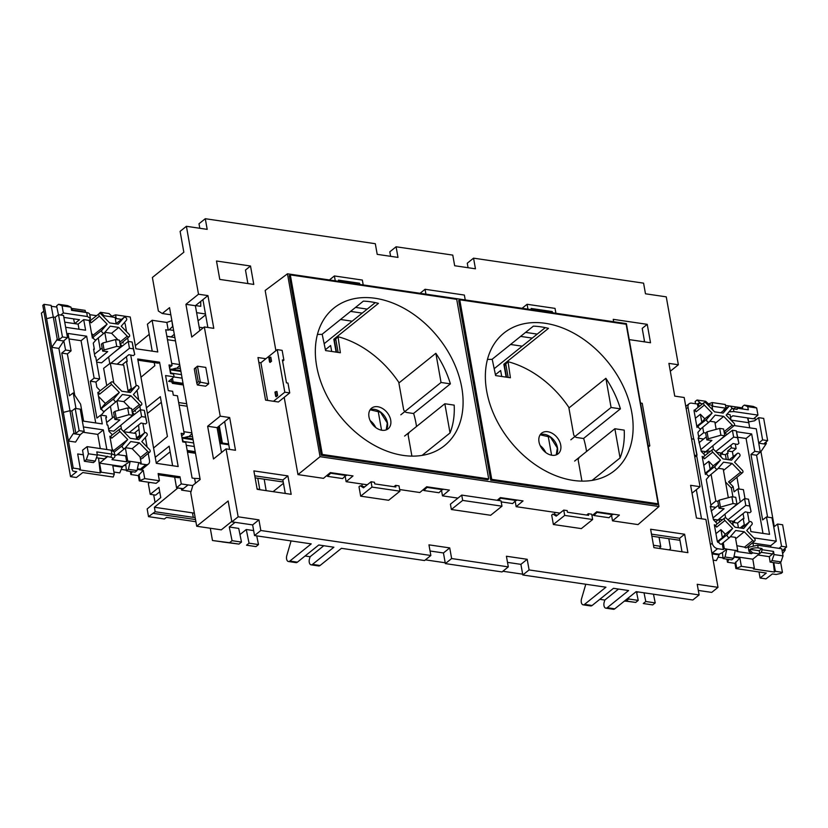 <?xml version="1.0" encoding="UTF-8"?>
<svg xmlns="http://www.w3.org/2000/svg" width="828" height="828" viewBox="0 0 828 828"><rect width="100%" height="100%" fill="white"/><g stroke="black" fill="none" stroke-linecap="round" stroke-linejoin="round"><path stroke-width="1.24" d="M592.103 480.406L620.068 457.936A88.265 62.876 51.2 0 0 624.208 430.125L614.862 428.749L620.068 457.936M486.698 391.178A88.265 62.876 51.2 0 0 539.711 467.592A88.265 62.876 51.2 0 0 614.521 470.656A88.265 62.876 51.2 0 0 631.785 412.51A88.265 62.876 51.2 0 0 578.762 336.106A88.265 62.876 51.2 0 0 503.962 333.042A88.265 62.876 51.2 0 0 486.698 391.178M422.073 455.4L450.039 432.94A88.265 62.876 51.2 0 0 454.179 405.13L444.843 403.753L450.039 432.94M316.669 366.183A88.265 62.876 51.2 0 0 369.692 442.597A88.265 62.876 51.2 0 0 444.491 445.661A88.265 62.876 51.2 0 0 461.755 387.514A88.265 62.876 51.2 0 0 408.742 311.1A88.265 62.876 51.2 0 0 333.932 308.047A88.265 62.876 51.2 0 0 316.669 366.183M273.074 491.656L283.466 483.314M626.392 323.624L287.471 273.799L320.053 456.694L658.974 506.519L626.392 323.624M275.9 350.699L265.167 290.473L287.471 273.799M362.188 486.026L361.815 483.987L367.28 484.784L346.135 481.679L353.018 475.924L330.351 472.591L323.469 478.346L297.966 474.599L320.053 456.694M457.956 498.114L442.483 495.848L449.366 490.093L426.699 486.76L419.817 492.515L399.665 489.545M554.884 514.364L554.512 512.315L559.976 513.112L516.165 506.674L523.048 500.919L500.381 497.587L497.142 500.298M658.974 506.519L638.015 524.59L612.513 520.843L619.396 515.088L596.729 511.756L591.979 515.73M456.714 299.343L488.696 478.905L322.299 454.448L290.307 274.886L456.714 299.343M297.966 474.599L284.201 397.336M658.136 503.817L626.154 324.255L459.757 299.788L491.739 479.35L658.136 503.817L657.163 504.656L490.714 480.188L458.712 300.564L459.757 299.788M290.307 274.886L289.272 275.652L321.264 455.276L487.723 479.743L488.696 478.905M491.739 479.35L490.714 480.188M506.136 377.123L503.838 364.227L548.478 328.364A88.265 62.876 51.2 0 0 533.367 326.139L491.977 359.393M545.3 327.619L494.368 368.543M495.454 374.68L500.65 370.509L501.706 376.471M620.42 408.846A88.265 62.876 51.2 0 0 605.879 378.292L611.074 407.479L620.42 408.846L583.512 438.498M525.594 332.39L537.237 334.098M515.244 501.489L516.165 506.674M611.592 515.658L612.513 520.843M441.562 490.652L442.483 495.848M375.27 302.624L324.338 343.548M355.564 307.395L367.208 309.103M345.214 476.493L346.135 481.679M331.686 351.476L330.62 345.514L325.435 349.685M450.391 383.85A88.265 62.876 51.2 0 0 435.849 353.287L441.045 382.474L450.391 383.85L413.482 413.503M398.879 382.991L435.849 353.287M321.947 334.398L363.337 301.144A88.265 62.876 51.2 0 1 378.448 303.369L333.808 339.232A88.265 62.876 -128.8 0 1 334.667 339.449M404.602 436.077L444.843 403.753M400.814 414.807L441.045 382.474M333.808 339.232L336.106 352.128M378.106 410.74L381.563 430.198M370.147 420.603A13.217 9.418 -128.8 0 1 375.695 427.507M346.29 474.941L342.626 478.574L327.515 476.348L331.179 472.716M346.394 475.541L331.283 473.316M442.638 489.1L438.975 492.743L423.864 490.518L427.527 486.885M442.742 489.71L427.631 487.485M548.126 435.745L551.593 455.193M540.177 445.599A13.217 9.418 -128.8 0 1 545.724 452.502M516.32 499.936L512.656 503.569L501.209 501.882M501.199 497.711L498.58 500.505M516.424 500.536L501.313 498.321M612.668 514.095L609.004 517.738L593.883 515.513L597.547 511.88M612.772 514.705L597.661 512.48M568.908 407.987L605.879 378.292M503.838 364.227A88.265 62.876 -128.8 0 1 504.687 364.444M574.632 461.082L614.862 428.749M570.834 439.803L611.074 407.479M321.264 455.276L322.299 454.448M368.977 416.898A13.217 9.418 51.2 0 0 376.916 428.345A13.217 9.418 51.2 0 0 388.115 428.8A13.217 9.418 51.2 0 0 390.702 420.096A13.217 9.418 51.2 0 0 382.764 408.649A13.217 9.418 51.2 0 0 371.565 408.194A13.217 9.418 51.2 0 0 368.977 416.898M411.909 456.124L408.214 435.414A3.25 2.318 -128.8 0 1 408.835 433.292M416.525 426.503A87.768 62.535 51.2 0 0 413.658 413.534L406.734 412.51A3.25 2.318 -128.8 0 1 403.557 409.229L398.754 382.277A87.768 62.535 51.2 0 0 338.021 336.727L340.37 352.749L325.59 350.575L322.206 334.409A87.768 62.535 51.2 0 0 317.424 334.45M338.021 336.727L335.744 338.983L338.134 352.428M335.744 338.983L334.45 340.536L336.53 352.19M539.007 441.893A13.217 9.418 51.2 0 0 546.946 453.34A13.217 9.418 51.2 0 0 558.144 453.796A13.217 9.418 51.2 0 0 560.732 445.091A13.217 9.418 51.2 0 0 552.793 433.644A13.217 9.418 51.2 0 0 541.595 433.189A13.217 9.418 51.2 0 0 539.007 441.893M581.939 481.12L578.244 460.409A3.25 2.318 -128.8 0 1 578.865 458.288M586.555 451.498A87.768 62.535 51.2 0 0 583.678 438.529L576.764 437.515A3.25 2.318 -128.8 0 1 573.587 434.224L568.784 407.272A87.768 62.535 51.2 0 0 508.05 361.722L510.4 377.754L495.62 375.581L492.236 359.404A87.768 62.535 51.2 0 0 487.454 359.455M508.05 361.722L505.773 363.989L508.164 377.423M505.773 363.989L504.48 365.531L506.55 377.185M504.738 366.048L504.48 365.531L504.738 366.048M126.725 319.049A1.842 1.314 51.2 0 0 125.628 317.455A1.842 1.314 51.2 0 0 124.076 317.383A1.842 1.314 51.2 0 0 123.941 317.507L118.197 324.162L109.627 322.91L101.14 314.154A1.842 1.314 51.2 0 0 99.132 313.719A1.842 1.314 51.2 0 0 99.412 316.161L107.154 324.141L101.916 330.206A1.842 1.314 51.2 0 0 102.258 332.442A1.842 1.314 51.2 0 0 104.349 332.949A1.842 1.314 51.2 0 0 104.473 332.835L110.207 326.18L118.777 327.443L127.264 336.189A1.842 1.314 51.2 0 0 129.292 336.613A1.842 1.314 51.2 0 0 129.644 335.412A1.842 1.314 51.2 0 0 128.992 334.191L121.25 326.211L126.487 320.136A1.842 1.314 51.2 0 0 126.725 319.049M147.28 434.431A1.842 1.314 51.2 0 0 146.183 432.837A1.842 1.314 51.2 0 0 144.621 432.765A1.842 1.314 51.2 0 0 144.496 432.889L138.752 439.554L130.182 438.291L121.695 429.535A1.842 1.314 51.2 0 0 119.687 429.101A1.842 1.314 51.2 0 0 119.967 431.543L127.709 439.523L122.472 445.588A1.842 1.314 51.2 0 0 122.803 447.824A1.842 1.314 51.2 0 0 124.904 448.331A1.842 1.314 51.2 0 0 125.018 448.217L130.762 441.562L139.332 442.825L147.819 451.57A1.842 1.314 51.2 0 0 149.847 451.995A1.842 1.314 51.2 0 0 150.199 450.794A1.842 1.314 51.2 0 0 149.547 449.573L141.805 441.593L147.042 435.518A1.842 1.314 51.2 0 0 147.28 434.431M138.897 387.38A1.842 1.314 51.2 0 0 137.8 385.786A1.842 1.314 51.2 0 0 136.247 385.713A1.842 1.314 51.2 0 0 136.113 385.838L130.369 392.493L121.799 391.24L113.312 382.484A1.842 1.314 51.2 0 0 111.304 382.05A1.842 1.314 51.2 0 0 111.583 384.482L119.325 392.462L114.088 398.537A1.842 1.314 51.2 0 0 114.43 400.773A1.842 1.314 51.2 0 0 116.52 401.28A1.842 1.314 51.2 0 0 116.644 401.166L122.378 394.511L130.948 395.774L139.435 404.519A1.842 1.314 51.2 0 0 141.464 404.944A1.842 1.314 51.2 0 0 141.816 403.743A1.842 1.314 51.2 0 0 141.164 402.522L133.422 394.542L138.659 388.467A1.842 1.314 51.2 0 0 138.897 387.38M188.908 436.625L192.003 433.675M176.737 368.294L179.831 365.345M149.702 482.393L148.316 483.552L150.23 494.326L158.945 487.371L160.767 497.607L147.156 508.951L148.522 516.651L164.41 518.98L166.459 517.396L195.905 521.733M137.262 469.372L143.244 470.252L144.734 478.605L159.411 480.757L158.127 473.554L179.997 476.773L181.27 483.925L188.07 484.929L183.288 488.727L176.54 487.713L174.667 477.166M185.182 487.206L183.278 488.696M69.987 410.719L58.891 348.391L51.709 347.336L68.403 441.034L73.216 433.634L80.254 434.669L75.576 442.09L68.403 441.034L73.216 468.089L71.964 469.093L42.797 305.377L44.05 304.331L51.108 305.366L53.271 317.02M171.882 369.288L175.681 368.274L174.47 369.661M180.369 368.356L175.681 368.274M184.054 437.608L187.852 436.604L192.541 436.687M104.773 410.967L101.72 414.497L101.854 415.273M111.304 382.05L99.246 391.489A2.029 1.449 51.2 0 0 99.557 394.19L97.807 392.389L100.83 409.374L102.01 407.997A2.029 1.449 51.2 0 0 102.382 410.46A2.029 1.449 51.2 0 0 104.701 411.019A2.029 1.449 51.2 0 0 104.825 410.905L116.396 401.373M100.726 408.815L105.363 403.443L98.511 396.374M105.363 403.443L119.325 392.462M108.623 429.297L119.894 419.91L114.864 419.444L116.272 418.306L128.899 414.724L132.801 415.294L113.736 431.171L108.82 430.446M120.784 425.302L121.509 429.37M110.414 406.31L112.473 417.84M74.748 395.266L67.378 353.929L61.758 353.101L69.366 395.774L73.216 392.948L80.585 404.126L83.618 421.162L102.279 423.905L100.716 415.107L106.232 415.915L106.533 417.581L105.756 417.467L107.102 425.033L107.878 425.147L108.975 431.284L112.391 434.814M105.87 418.109L106.533 417.581M134.591 410.605L135.378 411.412L135.15 410.139M141.464 404.944L133.37 411.609A1.966 1.408 -128.8 0 1 132.169 411.775M128.288 392.193L123.724 365.148L110.29 363.171L103.645 368.325L106.729 385.631M108.613 356.971L109.793 363.564M98.242 337.99L100.302 349.519M96.452 360.967L107.723 351.589L102.693 351.113L104.1 349.975L116.727 346.394L120.629 346.973L101.565 362.84L96.659 362.115M96.327 339.563L93.264 343.113L94.361 349.25L93.585 349.137L94.93 356.702L95.706 356.816L99.65 378.934L94.123 378.127L86.661 336.189L67.999 333.446L71.094 350.834L65.578 350.016L63.787 340.794L67.503 337.7L62.452 336.955L59.15 339.625L57.267 339.345L51.709 347.336L44.05 304.331M100.229 390.723L96.866 387.245L95.934 382.029L99.65 378.934M128.268 390.702L131.269 388.342L126.456 361.339L127.233 361.453L126.394 356.702M122.037 364.9L126.456 361.339M149.847 451.995L141.754 458.671A1.966 1.408 -128.8 0 1 140.398 458.774M112.391 450.432L109.855 436.242L111.739 438.178A1.966 1.408 -128.8 0 1 111.438 435.559L119.687 429.101M130.224 408.287L123.765 401.621L117.09 400.638M116.986 400.762L118.694 410.346M118.797 453.371L119.066 454.862M125.37 447.824L127.709 460.989L126.694 461.807L125.628 455.824L117.297 454.603M127.709 460.989L141.143 462.955L140.046 456.828L132.149 448.672L125.473 447.7M141.143 462.955L140.149 463.784L145.894 464.622A5.423 3.871 51.2 0 0 148.46 464.001A5.423 3.871 51.2 0 0 149.495 460.451L148.222 453.33M92.074 336.406L93.191 335.112L91.535 333.405M99.132 313.719L90.883 320.177A1.966 1.408 -128.8 0 0 91.183 322.796L89.3 320.86L92.384 338.155L93.657 336.685A1.966 1.408 51.2 0 0 94.019 339.076A1.966 1.408 51.2 0 0 96.265 339.615A1.966 1.408 51.2 0 0 96.39 339.501L104.224 333.042M113.405 450.898L112.09 448.786M129.292 336.613L121.198 343.278A1.966 1.408 -128.8 0 1 119.998 343.444M118.052 339.956L111.594 333.291L104.918 332.318M104.814 332.442L106.522 342.016M171.634 320.746L166.852 322.434L168.229 330.134L169.202 329.772L172.648 326.491L171.862 320.56M264.194 479.195L266.15 490.642M259.816 489.71L257.777 478.253M183.288 488.727L181.632 490.135L191.071 491.521M170.154 451.819L156.233 462.945M177.948 487.92L154.391 507.264L155.157 511.745L148.522 516.651M181.322 488.406L181.632 490.135M181.27 483.925L176.54 487.713M154.391 507.264L192.489 512.863A24.478 10.464 169.9 0 0 194.363 513.091M195.16 517.572A24.519 10.485 -10.1 0 1 193.255 517.345L155.157 511.745M173.89 376.957L182.119 378.168M186.279 445.319L194.29 446.499M183.847 431.709L191.868 432.889M171.675 363.378L179.697 364.558M81.486 311.338L71.498 309.869M60.765 315.054L63.332 312.984L87.395 316.524L90.418 318.366L89.703 314.381A6.893 2.95 169.9 0 0 88.234 312.953A6.893 2.95 169.9 0 0 86.692 312.56L71.581 310.334L71.011 307.157L67.575 305.604L58.591 304.29L56.687 305.791L56.832 307.064L51.274 306.288M73.216 468.089L80.399 469.145L79.467 469.869L100.25 472.923L101.182 472.198L99.567 463.152L122.43 466.516L119.76 472.891L113.922 472.032M101.182 472.198L114.295 474.123L113.198 477.031L82.79 472.56L76.404 477.508L70.525 476.638L76.745 471.67L72.968 471.111L71.964 469.093M122.523 467.199L112.815 465.771L114.295 474.123M125.763 464.901L122.43 466.516L130.162 461.341M72.398 310.003L72.129 308.461L85.129 310.376L85.398 311.856M126.694 461.807L111.987 459.643C113.198 458.453 112.815 457.636 110.838 457.201L97.29 454.717M84.384 461.268L86.288 459.768L88.41 453.775L87.147 446.634L82.562 450.184L84.384 461.268L93.388 462.593L95.261 461.082L97.362 455.089L96.793 451.912L111.904 454.127A6.893 2.95 -10.1 0 1 114.926 455.949A6.893 2.95 -10.1 0 1 114.036 457.791A6.893 2.95 -10.1 0 1 113.798 457.998M73.216 433.634L75.845 433.323L79.146 430.653L84.187 431.398L80.254 434.669M84.187 431.398L80.233 409.156L75.182 408.421L71.86 410.988L69.976 410.709L73.951 433.044M69.976 410.709L63.301 412.396M81.579 311.276L88.234 312.953M96.617 315.685L89.755 314.681M98.563 314.164L100.447 312.301L104.235 315.779L102.558 315.623M116.117 323.862L115.227 317.486L112.774 317.124L109.037 313.564L100.447 312.301M121.333 319.536A5.423 3.871 51.2 0 0 119.977 319.122L115.402 318.449M137.407 468.71L140.377 469.155A5.517 3.933 51.2 0 0 142.985 468.524L148.46 464.001M99.567 463.152L107.433 456.704M111.987 459.643L114.036 457.791M125.784 464.974L126.487 470.863L128.423 469.31L130.182 461.434M126.487 470.863L135.13 472.136L137.013 470.573L138.7 462.686M130.306 471.422L130.855 474.527L132.18 471.701M67.503 337.7L63.539 315.458L58.498 314.723L55.176 317.29L53.282 317.02L46.606 318.697M90.418 318.366L89.3 320.436L83.7 319.618L78.111 324.131L64.729 322.164M65.64 327.277L85.594 330.206L83.7 319.618M95.934 382.029L90.314 381.201L94.123 378.127M95.717 422.942L81.061 340.701L86.661 336.189M90.314 381.201L96.886 418.078L100.716 415.107M81.061 340.701L68.972 338.921M79.022 329.244L78.111 324.131M257.063 488.717L259.464 489.659M168.229 330.134L165.693 329.761L172.048 365.427L169.016 364.982L170.547 373.573L173.569 374.018L174.066 376.812L165.579 375.57L168.27 390.65L172.617 391.282L173.311 395.173L177.451 395.784L184.22 433.758L181.187 433.313L182.719 441.904L185.741 442.349L192.096 478.025L194.632 478.398L195.501 483.252M200.014 478.615L194.632 478.398M173.611 330.424L169.202 329.772M166.842 336.251L171.158 336.882L174.304 334.305M175.474 340.877L167.463 339.708M228.766 444.771L219.906 443.466M106.657 422.497L114.316 416.37M114.864 419.444L113.612 412.427L115.03 411.33L127.688 407.914L131.59 408.483L132.801 415.294M126.218 420.779L140.408 409.777L141.619 416.598L145.521 417.167L146.898 422.808L145.521 423.946L141.05 423.025L129.303 432.516M110.29 363.171L113.819 383.012M94.485 354.167L102.144 348.039M102.693 351.113L101.44 344.096L102.858 342.999L115.516 339.584L119.418 340.153L120.629 346.973M114.047 352.449L128.237 341.446L129.447 348.267L133.349 348.836L134.726 354.477L133.349 355.616L128.878 354.694L117.131 364.185M104.235 315.779L112.753 317.031M73.216 392.948L76 408.535M83.4 426.948L103.345 429.887L106.843 449.532M124.78 448.424L116.934 454.882A1.966 1.408 -128.8 0 1 116.82 454.996A1.966 1.408 -128.8 0 1 114.678 454.572M122.42 342.274L123.206 343.082L122.979 341.819M166.863 322.475L152.114 320.27L157.765 351.972L135.895 348.764L130.234 317L115.568 314.847L111.873 316.213M116.23 318.573L115.568 314.847M192.81 485.581L188.07 484.929M156.306 463.328L178.175 466.537L159.587 362.209L137.717 358.99L156.306 463.328M143.244 470.252L138.338 475.624L139.27 480.861L156.088 483.335L159.411 480.757M138.338 475.624L130.855 474.527M121.437 469.435L126.332 470.159M129.965 432.609L129.861 432.05M117.793 364.279L117.69 363.73M158.345 474.765L178.755 477.766L179.997 476.773M137.934 360.201L158.345 363.202L159.587 362.209M152.114 320.27L147.415 324.183L152.217 351.155M140.967 377.237L154.815 365.707L154.256 362.602M153.573 448.02L167.422 436.491L160.332 396.674L146.411 407.8M172.628 465.729L169.15 446.178L155.229 457.304M53.282 317.02L57.267 339.345M71.353 309.092L72.129 308.461M70.525 476.638L41.4 313.16L43.822 311.142M139.27 480.861L144.734 478.605M199.206 327.226L203.253 327.826M58.891 348.391L63.704 340.991L56.532 339.946M187.19 450.473L195.211 451.653M193.659 442.949L183.154 441.407L183.443 442.017M181.653 435.89L184.22 433.758M183.33 384.968L172.421 383.364L172.265 382.515L172.524 381.78L183.04 383.323M181.487 374.618L170.982 373.076L171.272 373.687M169.481 367.56L172.048 365.427M170.982 373.076L169.74 368.75M169.854 368.988L180.773 370.592M183.154 441.407L182.025 437.319L192.945 438.923M219.762 442.638L228.621 443.943M187.118 406.237L179.107 405.058M195.501 453.299L187.48 452.119M159.742 491.842L155.633 495.123L150.23 494.326M153.697 494.833L155.043 502.379M161.336 402.304L147.415 413.431M135.347 345.659L149.226 334.336M219.306 425.861L222.359 443.021M178.651 402.553L186.673 403.733M172.421 383.364L171.655 381.791L168.622 381.346L174.066 376.812M177.968 488.023L181.342 488.52M174.884 337.555L166.873 336.375M187.852 436.604L186.642 437.991M218.25 426.71L221.128 442.845M171.199 379.203L171.655 381.791M172.452 378.158L173.114 381.863M199.745 478.584L199.941 479.681M138.99 474.289L140.056 480.261M136.661 439.244L135.895 433.479L123.786 431.698M147.105 447.058L145.397 437.432M144.569 432.806L142.892 423.408M140.47 409.788L139.839 406.279M138.721 400.007L137.013 390.381M136.185 385.755L130.72 355.077M128.299 341.457L127.667 337.948M126.549 331.676L125.297 324.607A5.423 3.871 51.2 0 0 124.49 322.465M120.081 343.91L122.223 346.114M131.269 388.342L128.433 391.634M132.252 412.24L134.395 414.445M136.651 437.753L139.653 435.393L138.566 425.033M139.653 435.393L136.817 438.685M142.975 457.656L143.223 457.905A1.925 1.377 51.2 0 0 143.482 457.242M134.208 433.23L138.628 429.67M56.832 307.064L58.436 314.764M63.332 312.984L62.069 305.842L58.591 304.29M61.758 353.101L65.578 350.016M67.378 353.929L71.094 350.834M87.147 446.634L111.2 450.173L111.904 454.127L110.838 457.201M114.926 455.949L114.212 451.974L111.2 450.173M100.281 448.569L97.756 434.4L103.345 429.887M74.717 323.624L79.488 319.711L63.891 317.414M93.699 349.778L94.361 349.25M83.38 454.789L77.687 453.961L80.399 469.145M97.756 434.4L83.162 432.247M128.423 469.31L137.013 470.573M128.237 341.446L132.138 342.026L133.349 348.836M132.138 342.026L134.726 354.477M110.869 363.264L129.447 348.267M102.858 342.999L104.1 349.975M115.516 339.584L116.727 346.394M88.41 453.775L97.362 455.089M86.288 459.768L95.261 461.082M62.069 305.842L71.011 307.157M140.408 409.777L144.31 410.357L145.521 417.167M144.31 410.357L146.898 422.808M123.403 431.305L141.619 416.598M115.03 411.33L116.272 418.306M127.688 407.914L128.899 414.724M170.009 369.826L180.918 371.43M183.185 384.12L172.265 382.515M182.181 438.157L193.09 439.761M195.356 452.45L187.335 451.27M96.431 457.739L104.287 458.888L107.599 456.228M100.25 472.923L98.563 458.05M74.686 323.624L73.526 318.832M75.182 408.421L79.146 430.653M71.86 410.988L75.845 433.323M55.176 317.29L59.15 339.625M58.498 314.723L62.452 336.955M83.38 454.82L77.697 453.982M153.201 513.339L195.522 519.57M93.191 335.112L107.154 324.141M111.594 333.291L118.777 327.443M113.746 450.494L127.709 439.523M132.149 448.672L139.332 442.825M123.765 401.621L130.948 395.774M727.17 535.623A1.842 1.314 51.2 0 0 728.278 537.217A1.842 1.314 51.2 0 0 729.841 537.269A1.842 1.314 51.2 0 0 729.954 537.155L735.699 530.5L744.269 531.762L752.755 540.508A1.842 1.314 51.2 0 0 754.774 540.932A1.842 1.314 51.2 0 0 754.484 538.51L746.742 530.531L751.979 524.455A1.842 1.314 51.2 0 0 751.648 522.24A1.842 1.314 51.2 0 0 749.557 521.702A1.842 1.314 51.2 0 0 749.423 521.826L743.689 528.481L735.119 527.229L726.632 518.473A1.842 1.314 51.2 0 0 724.624 518.038A1.842 1.314 51.2 0 0 724.252 519.249A1.842 1.314 51.2 0 0 724.904 520.481L732.645 528.461L727.408 534.526A1.842 1.314 51.2 0 0 727.17 535.623M729.706 537.362L721.871 543.82A1.966 1.408 -128.8 0 1 721.747 543.934A1.966 1.408 -128.8 0 1 720.081 543.882A1.966 1.408 -128.8 0 1 718.89 542.174A1.966 1.408 -128.8 0 1 719.139 541.005L717.938 542.402A1.925 1.377 51.2 0 1 717.265 541.139L714.336 524.714L716.665 527.115A1.966 1.408 -128.8 0 1 715.972 525.801A1.966 1.408 -128.8 0 1 716.365 524.497L724.624 518.038M706.615 420.241A1.842 1.314 51.2 0 0 707.723 421.835A1.842 1.314 51.2 0 0 709.285 421.887A1.842 1.314 51.2 0 0 709.399 421.773L715.144 415.118L723.713 416.38L732.2 425.126A1.842 1.314 51.2 0 0 734.229 425.551A1.842 1.314 51.2 0 0 733.929 423.129L726.187 415.149L731.424 409.073A1.842 1.314 51.2 0 0 731.103 406.848A1.842 1.314 51.2 0 0 729.002 406.32A1.842 1.314 51.2 0 0 728.878 406.444L723.134 413.1L714.564 411.847L706.077 403.091A1.842 1.314 51.2 0 0 704.069 402.656A1.842 1.314 51.2 0 0 703.696 403.867A1.842 1.314 51.2 0 0 704.349 405.089L712.09 413.068L706.853 419.144A1.842 1.314 51.2 0 0 706.615 420.241M709.161 421.98L701.316 428.438A1.966 1.408 -128.8 0 1 701.202 428.552A1.966 1.408 -128.8 0 1 699.525 428.5A1.966 1.408 -128.8 0 1 698.335 426.793A1.966 1.408 -128.8 0 1 698.594 425.623L697.01 427.445L694.092 411.019A1.925 1.377 51.2 0 1 694.33 409.891L696.12 411.733A1.966 1.408 -128.8 0 1 695.416 410.419A1.966 1.408 -128.8 0 1 695.82 409.115L704.069 402.656M714.999 467.292A1.842 1.314 51.2 0 0 716.106 468.886A1.842 1.314 51.2 0 0 717.669 468.938A1.842 1.314 51.2 0 0 717.783 468.824L723.527 462.169L732.097 463.432L740.584 472.177A1.842 1.314 51.2 0 0 742.602 472.602A1.842 1.314 51.2 0 0 742.312 470.18L734.571 462.2L739.808 456.124A1.842 1.314 51.2 0 0 739.476 453.91A1.842 1.314 51.2 0 0 737.386 453.371A1.842 1.314 51.2 0 0 737.251 453.496L731.517 460.161L722.947 458.898L714.46 450.142A1.842 1.314 51.2 0 0 712.453 449.707A1.842 1.314 51.2 0 0 712.08 450.929A1.842 1.314 51.2 0 0 712.732 452.15L720.474 460.13L715.237 466.195A1.842 1.314 51.2 0 0 714.999 467.292M717.534 469.031L709.699 475.489A1.966 1.408 -128.8 0 1 709.575 475.603A1.966 1.408 -128.8 0 1 707.909 475.551A1.966 1.408 -128.8 0 1 706.719 473.844A1.966 1.408 -128.8 0 1 706.967 472.674L705.394 474.496L702.165 456.383L704.493 458.784A1.966 1.408 -128.8 0 1 703.8 457.47A1.966 1.408 -128.8 0 1 704.193 456.166L712.453 449.707M734.032 556.426L752.818 559.19L754.349 568.225L753.428 568.96L774.439 572.044L773.3 562.554M774.439 572.044L775.381 571.32L773.766 562.626M726.249 459.385L725.421 454.727L727.201 453.299L728.288 459.354M720.546 454.013L725.421 454.727M712.794 445.795L713.467 449.542M698.728 438.281L703.645 439.006M701.212 451.001L705.746 451.664L724.81 435.797L720.909 435.217L719.687 428.407L707.04 431.823L705.622 432.92L706.874 439.937L711.904 440.413L700.943 449.532M732.935 496.893L731.362 488.034L725.535 482.031M710.9 506.612L715.816 507.336M713.384 519.322L717.917 519.994L736.982 504.128L733.08 503.548L731.859 496.738L719.211 500.153L717.793 501.25L719.046 508.268L724.065 508.744L713.115 517.852M738.421 527.715L737.593 523.058L743.192 518.545L743.968 518.659L743.058 513.598M732.718 522.344L737.593 523.058M724.966 514.126L725.639 517.873M740.232 501.975L737.903 488.862L734.063 491.832L733.142 486.616L731.362 488.034M733.142 486.616L728.547 481.875A2.029 1.449 51.2 0 0 730.782 482.351L742.602 472.602M709.648 475.551L706.284 479.453L711.086 506.457L710.31 506.343L713.457 519.756L717.327 523.751M710.424 506.995L711.086 506.457M736.527 431.73L751.669 433.955L754.763 451.343L760.29 452.16L756.274 428.811L734.208 425.561L726.135 432.216A1.966 1.408 -128.8 0 1 724.117 431.905L726.767 434.648M703.407 453.609L706.915 450.887L707.402 453.661M703.759 465.326L708.768 461.331L710.196 469.321L705.177 473.254M721.074 456.963L720.339 452.864L716.551 452.305M706.915 450.887L710.3 451.384M710.196 469.321L713.167 465.864L708.768 461.331M712.691 409.912L711.852 405.202L707.391 404.447M702.661 403.753L698.418 403.226L699.018 406.61M698.418 403.226L697.393 404.012L698.004 407.407M695.385 418.264L700.385 414.269L701.813 422.27L696.793 426.203M701.813 422.27L704.794 418.813L700.385 414.269M754.774 540.932L746.69 547.598A1.966 1.408 -128.8 0 1 744.517 547.142L736.879 545.693M715.578 521.94L719.087 519.218L719.573 521.992M715.93 533.656L720.94 529.661L722.368 537.651L717.39 541.553M733.246 525.294L732.511 521.195L728.723 520.636M719.087 519.218L722.471 519.715M722.368 537.651L725.338 534.195L720.94 529.661M761.294 552.338L762.195 549.73L773.518 551.396L772.607 553.994L761.294 552.338L759.711 553.611L759.193 550.723L749.961 549.368L750.168 550.599L752.776 552.897L751.482 553.663L748.967 551.376A6.893 2.95 -10.1 0 1 750.168 550.599M731.031 420.117L748.791 422.725L747.56 417.933M749.702 427.838L748.791 422.725M712.846 406.289L712.183 402.563L725.307 404.488L725.918 407.904M775.381 571.32L782.439 572.355L780.628 562.181M733.887 557.089L739.87 557.968L741.35 566.321L754.349 568.225M736.972 408.163L748.305 409.829L736.972 408.163L737.179 409.394L733.401 408.835A6.893 2.95 -10.1 0 0 731.621 408.721M755.333 420.22L754.877 417.664M774.284 526.598L760.932 451.612L766.324 443.591L766.035 441.976M739.87 557.968L734.964 563.34L735.895 568.577L766.314 573.048L760.094 578.016L765.972 578.886L772.358 573.939L776.136 574.487L781.146 573.359L782.439 572.355M752.776 552.897L759.317 553.86L752.818 559.19M711.914 553.176A5.517 3.933 51.2 0 0 712.059 553.197L719.046 554.222L722.389 552.607L723.113 558.579L731.755 559.852L733.629 558.289L735.305 550.309L737.758 550.672L736.775 551.5L751.482 553.663M722.389 552.607L726.808 549.15L725.038 557.027L723.113 558.579M723.258 542.692L724.334 548.695L726.787 549.057M724.334 548.695L723.32 549.523L717.576 548.674L712.059 553.197M697.393 404.012L691.659 403.174A5.423 3.871 51.2 0 0 689.144 403.753A5.423 3.871 51.2 0 0 688.058 407.345L693.719 439.14M723.848 410.357L725.566 408.152L727.481 407.511M731.683 408.132L733.918 408.763L735.502 407.49M725.566 408.152L712.018 406.165M695.551 403.743L695.137 401.518L697.072 400.017L700.861 403.495M697.072 400.017L705.663 401.28L709.379 404.747M753.863 537.869L776.281 541.17L773.766 527.001L777.595 524.031L781.549 546.273L786.6 547.018L783.381 549.699L785.275 549.978L782.626 553.632M781.549 546.273L778.993 548.343M782.015 550.196L784.561 550.568M747.943 417.985L748.647 421.907L754.587 420.8L758.645 417.654L763.685 418.399L767.649 440.641L764.43 443.311L766.324 443.591M737.903 488.862L743.42 489.669L745.024 498.673M747.456 512.315L749.185 522.002M750.023 526.722L750.892 531.607L769.554 534.36L766.459 516.962L771.975 517.779L773.766 527.001M735.285 443.984L736.102 448.6L731.362 447.907L730.886 445.267M733.266 456.601L732.397 451.695L736.102 448.6M736.951 477.27L739.042 489.027M762.981 533.387L746.08 438.467L737.831 437.256M752.838 542.537L753.335 545.352M770.961 547.163L770.692 545.683L752.931 543.075M732.397 451.695L727.646 450.991L728.081 453.423L727.201 453.299M773.518 551.396L774.087 554.574L771.986 560.577L770.112 562.088L779.117 563.413L780.97 561.901L783.029 555.888L781.756 548.757L757.703 545.217L748.253 547.36L748.967 551.376M740.108 527.964L744.279 524.683L743.192 518.545M744.279 524.683L741.308 528.14A1.966 1.408 51.2 0 1 741.474 528.057M659.875 546.79L660.796 546.925L659.067 537.248M720.484 453.672L733.059 443.518L737.531 444.45L738.907 443.301L737.531 437.66L733.629 437.091L715.775 451.498M738.907 443.301L736.32 430.85L732.418 430.281L718.228 441.272M706.325 436.863L698.987 442.732M711.086 474.361L715.837 501.033L710.838 505.07M717.804 501.323L715.837 501.033M728.329 497.69L723.217 469.031L718.238 468.306M701.264 428.5L697.9 432.402L698.915 438.136L698.139 438.022L701.285 451.426L705.156 455.421M732.656 522.002L745.231 511.849L749.702 512.77L751.079 511.632L749.702 505.991L745.8 505.422L727.947 519.829M751.079 511.632L748.491 499.18L744.589 498.601L730.399 509.603M718.497 505.194L711.159 511.062M722.233 543.541L723.32 549.523M735.326 550.403L726.808 549.15M737.758 550.672L735.388 537.362L730.41 536.637M729.002 406.32L720.784 412.758A1.966 1.408 -128.8 0 1 720.919 412.675M727.015 414.197L730.058 414.642L731.041 420.148M734.964 563.34L727.481 562.243L728.806 559.417M760.166 451.498L760.932 451.612M712.039 553.87L719.139 554.915L719.025 554.232L722.399 552.68M696.327 489.7L701.513 518.783M726.922 559.138L727.481 562.243M718.062 557.151L722.947 557.875M719.139 554.915L716.375 560.608L713.156 560.132M722.554 454.313L722.192 452.295M734.726 522.634L734.364 520.615M730.575 417.571L732.79 415.759L753.511 418.802L757.951 415.107L756.678 407.966L753.273 406.413L744.3 405.099L742.416 406.61L742.571 407.883L725.473 405.399M712.183 402.563L708.499 403.919M785.275 549.978L784.985 548.364M735.895 568.577L741.35 566.321M786.6 547.018L782.636 524.776L777.595 524.031M770.692 545.683L776.281 541.17M758.686 443.166L765.61 444.191M758.645 417.654L762.609 439.896L767.649 440.641M762.609 439.896L758.79 442.97M653.478 545.269L659.761 546.19L660.185 548.571M735.616 562.005L736.672 567.977M760.094 578.016L759.017 571.972M716.158 429.359L714.843 421.98L709.855 421.245M702.713 427.31L703.665 432.702L698.666 436.739M705.632 432.992L703.665 432.702M696.669 455.71L712.256 543.189A5.423 3.871 51.2 0 0 717.576 548.674M698.252 438.664L698.915 438.136M767.597 517.138L756.575 455.245L750.955 454.417L762.619 519.932L766.459 516.962M760.29 452.16L756.575 455.245M754.763 451.343L750.955 454.417M746.08 438.467L751.669 433.955M757.951 415.107L733.887 411.568L733.401 408.835M729.054 411.816L733.887 411.568M733.629 558.289L725.038 557.027M736.982 504.128L735.761 497.307L731.859 496.738M733.08 503.548L720.453 507.129L719.211 500.153M720.453 507.129L719.046 508.268M749.702 505.991L748.491 499.18M745.8 505.422L744.589 498.601M742.726 408.556L742.571 407.883M744.3 405.099L747.736 406.651L748.305 409.829M756.678 407.966L747.736 406.651M770.112 562.088L769.295 556.664L772.607 553.994M757.703 545.217L758.189 547.95L761.967 548.509L762.195 549.73M783.029 555.888L774.087 554.574M780.97 561.901L771.986 560.577M724.81 435.797L723.589 428.976L719.687 428.407M720.909 435.217L708.282 438.799L707.04 431.823M708.282 438.799L706.874 439.937M737.531 437.66L736.32 430.85M733.629 437.091L732.418 430.281M727.646 450.991L731.362 447.907M757.941 554.988L769.295 556.664M726.87 407.417L724.945 409.032L725.173 410.253M724.945 409.032A6.893 2.95 169.9 0 0 723.744 409.808M758.189 547.95A6.893 2.95 169.9 0 0 749.961 549.368M735.647 538.78L744.269 531.762M725.338 534.195L732.645 528.461M715.092 423.398L723.713 416.38M704.794 418.813L712.09 413.068M723.475 470.449L732.097 463.432M713.167 465.864L720.474 460.13M759.193 550.723L761.967 548.509M277.659 395.587L275.693 396.301L276.148 396.798L277.659 395.587L276.935 391.499L275.569 391.727L274.927 392.141L275.672 396.157M271.532 361.215L269.535 361.867L270.031 362.436L271.532 361.215L270.808 357.127L269.452 357.354L268.81 357.768L269.545 361.784M186.403 226.303L180.111 231.354L183.837 252.219L152.393 277.473L158.376 311.028L162.267 313.512L169.554 307.654L200.169 479.495L192.872 485.353L190.73 492.691L196.712 526.246L228.145 500.992L231.861 521.857L238.153 516.807L226.054 448.879L235.494 450.277L229.666 417.54L220.217 416.153L204.33 326.956L213.779 328.343L207.942 295.606L198.503 294.219L186.403 226.303L207.186 229.356L205.292 218.716L375.312 243.711L377.206 254.351L397.989 257.404L396.094 246.775L452.771 255.107L454.665 265.736L475.448 268.8L473.554 258.16L643.584 283.155L645.478 293.795L666.261 296.848L678.36 364.765L668.91 363.378L674.737 396.115L684.187 397.502L700.074 486.698L692.032 493.167M644.443 340.939L643.48 341.716M644.608 341.881L642.207 328.374L647.237 324.338L613.227 319.339L613.662 321.75M247.882 283.549L245.481 270.052L250.511 266.005L253.782 284.418L219.782 279.419L216.501 261.006L250.511 266.005M669.065 549.875L670.576 548.654L668.796 538.676M698.314 590.436L711.718 592.403L718 587.352L705.901 519.435L696.462 518.038L690.624 485.311L700.074 486.698M670.307 371.234L678.36 364.765M531.348 309.651L531.141 308.461L552.297 311.576L551.086 312.549M552.297 311.576L552.514 312.767M350.575 311.4L362.219 313.108M520.605 336.396L532.249 338.103M258.853 362.457L260.892 362.757L265.912 358.721L257.984 357.551L265.56 400.11L278.405 401.994L289.728 392.907L287.978 383.085L286.467 382.857L282.379 359.952L283.89 360.17L282.607 361.205M430.053 550.993L443.456 552.959L445.35 563.599L451.633 558.548L449.739 547.908L428.956 544.855L430.85 555.495L260.82 530.5L258.926 519.86L238.153 516.807M451.633 558.548L508.309 566.88L506.415 556.24L527.198 559.293L529.092 569.933L699.122 594.928L697.217 584.299L718 587.352M629.239 339.615L650.518 342.751L647.237 324.338M490.652 515.275L451.363 509.499L450.411 504.18L461.724 495.092L501.023 500.868L501.975 506.187L490.652 515.275M563.744 510.089L567.149 510.586L567.439 512.221L588.594 515.337L588.304 513.702L591.71 514.198L592.651 519.518L581.339 528.606L553.373 524.497L551.696 515.088L552.959 514.074L556.199 516.144L563.744 510.089L564.696 515.409L553.373 524.497M653.903 547.65L650.622 529.237L684.621 534.236L687.902 552.649L653.903 547.65M360.677 496.169L388.642 500.278L399.955 491.19L399.003 485.87L395.608 485.363L395.898 487.009L374.742 483.894L374.442 482.258L371.047 481.761L371.989 487.081L360.677 496.169L359 486.76L360.263 485.746L364.662 486.885M291.177 494.316L287.896 475.903L253.885 470.904L257.166 489.317L291.177 494.316M468.068 267.713L467.271 263.211L473.554 258.16M390.609 256.328L389.812 251.826L396.094 246.775M199.807 228.269L198.999 223.767L205.292 218.716M522.189 346.187L510.545 344.479M352.159 321.192L340.515 319.484M648.365 446.996L649.804 445.837L642.228 403.288L640.541 403.039M649.804 445.837L648.117 445.588M555.909 313.263L555.039 308.389L527.084 304.28L522.095 308.295M527.084 304.28L527.953 309.154M465.232 299.933L464.363 295.058L425.064 289.282L420.075 293.288M425.934 294.157L425.064 289.282M694.464 455.193L696.865 455.545L693.957 439.182L691.546 438.83M693.957 439.182L697.031 455.089L694.816 457.191M204.33 326.956L191.754 337.058L185.927 304.321L195.377 305.708L207.942 295.606M195.377 305.708L199.807 330.589M221.521 452.523L217.091 427.641L224.636 421.576L229.594 449.407M195.801 367.86L197.478 366.183L200.386 382.557L197.374 384.979L205.686 386.2L208.708 383.778L205.789 367.415L197.478 366.183L194.456 368.615L195.801 367.86L198.285 381.77L196.774 382.981L194.301 369.071M217.091 427.641L207.642 426.254L213.479 458.981L226.054 448.879M207.642 426.254L220.217 416.153M185.927 304.321L198.503 294.219M359.818 284.428L359.6 283.248L358.379 284.221M359.6 283.248L338.445 280.133L338.652 281.323M207.869 327.474L202.922 299.653M260.892 362.757L267.589 400.4M197.923 320.022L198.979 320.177L205.623 314.847M196.609 312.663L205.468 313.967M200.718 301.413L200.78 306.339L195.553 305.563M265.912 358.721L277.235 349.623L284.811 392.182L273.499 401.269M277.235 349.623L282.141 350.347L283.89 360.17M284.811 392.182L289.728 392.907M335.257 280.827L334.388 275.952L329.399 279.957M334.388 275.952L362.343 280.061L363.213 284.935M198.285 381.77L208.708 383.778M170.827 314.764L162.267 313.512M197.374 384.979L196.774 382.981M231.778 521.402L221.273 529.858L196.712 526.246M241.497 542.071L238.981 544.089L229.542 542.702L232.047 540.684L241.497 542.071L238.723 528.399L229.273 527.012L235.1 522.333M210.291 528.243L212.475 540.508L229.625 542.889M239.975 534.577L246.278 529.516L249.052 543.178L258.502 544.576L255.987 546.594L246.537 545.207L249.052 543.178M253.658 530.593L246.278 529.516M425.406 559.863L445.195 562.771M502.865 571.258L522.654 574.166M626.361 601.211L624.426 601.076M637.933 591.916L636.701 592.9M557.358 515.213L552.959 514.074M586.628 515.047L588.304 513.702M682.003 551.779L679.591 538.272L651.491 534.143M644.018 592.807L645.788 601.511L655.227 602.898L653.468 594.193M628.535 597.775L628.783 599.006L638.233 600.393L636.463 591.699M645.788 601.511L643.273 603.529L652.712 604.916L655.227 602.898M628.783 599.006L626.268 601.035L635.718 602.422L638.233 600.393M652.712 604.916L643.273 603.529M626.268 601.035L624.726 600.828M635.718 602.422L624.54 600.983M618.506 589.06L604.813 600.062L604.202 602.163A4.595 2.556 -81.6 0 0 605.827 608.166A4.595 2.556 -81.6 0 0 607.224 607.711L628.597 590.54L613.486 588.315L592.113 605.496L584.547 604.378L605.93 587.207L522.799 574.984L529.092 569.933M605.827 608.166L613.382 609.284A4.595 2.556 98.4 0 0 614.78 608.828L636.152 591.647L692.829 599.99L699.122 594.928M445.35 563.599L502.027 571.931L508.309 566.88M522.799 574.984L520.905 564.354L507.502 562.378M430.85 555.495L424.567 560.546L341.436 548.322L320.063 565.493A4.595 2.556 98.4 0 1 318.666 565.959L311.111 564.841A4.595 2.556 98.4 0 1 309.486 558.828L310.096 556.737L323.8 545.735M291.073 540.922L286.819 555.495A4.595 2.556 98.4 0 0 288.444 561.508A4.595 2.556 98.4 0 0 289.841 561.053L311.214 543.882L254.538 535.55L260.82 530.5M231.861 521.857L252.643 524.911L254.538 535.55M584.547 604.378A4.595 2.556 98.4 0 1 583.15 604.833A4.595 2.556 98.4 0 1 581.525 598.83L585.789 584.247M592.113 605.496A4.595 2.556 98.4 0 1 590.716 605.951L583.15 604.833M604.813 600.062L599.782 599.327M520.905 564.354L527.198 559.293M679.591 538.272L684.621 534.236M283.228 481.989L255.127 477.859M651.853 536.182L679.964 540.322M592.651 519.518L564.696 515.409M501.975 506.187L462.676 500.412L451.363 509.499M461.724 495.092L462.676 500.412M395.608 485.363L393.931 486.719M254.765 475.81L282.865 479.95L285.267 493.447M232.047 540.684L229.273 527.012M256.732 535.871L258.502 544.576M221.914 541.895L238.981 544.089M212.475 540.508L229.542 542.702M246.537 545.207L255.987 546.594M311.111 564.841A4.595 2.556 98.4 0 0 312.508 564.385L333.881 547.215L318.77 544.99L297.397 562.16A4.595 2.556 -81.6 0 1 296 562.626L288.444 561.508M305.077 555.992L310.096 556.737M443.456 552.959L449.739 547.908M252.643 524.911L258.926 519.86M282.865 479.95L287.896 475.903M360.263 485.746L363.502 487.816L371.047 481.761M371.989 487.081L399.955 491.19M224.636 421.576L229.666 417.54M370.137 409.767A13.217 9.418 -128.8 0 1 387.432 422.715A13.217 9.418 -128.8 0 1 386.272 429.856M336.323 352.159L334.305 340.805L334.791 339.325A0.921 0.652 50.2 0 0 334.626 339.925M540.166 434.762A13.217 9.418 -128.8 0 1 557.461 447.72A13.217 9.418 -128.8 0 1 556.302 454.851M506.353 377.154L504.335 365.8L504.821 364.32A0.921 0.652 50.2 0 0 504.645 364.92M124.076 317.383L116.293 323.469L123.941 317.507M136.848 438.881L144.496 432.889M128.475 391.82L136.113 385.838M99.557 394.19L111.583 384.482M131.952 410.553L139.435 404.519M140.211 457.708L147.819 451.57M111.739 438.178L119.967 431.543M119.781 342.223L127.264 336.189M91.183 322.796L99.412 316.161M192.489 512.863L193.255 517.345M145.894 464.622L140.377 469.155M87.395 316.524L86.692 312.56L84.932 311.763M93.657 336.685L101.916 330.206M114.233 452.047L122.472 445.588M102.01 407.997L114.088 398.537M716.665 527.115L724.904 520.481M696.12 411.733L704.349 405.089M704.493 458.784L712.732 452.15M729.189 459.819L737.251 453.496M728.547 481.875L740.584 472.177M706.967 472.674L715.237 466.195M724.076 431.678L732.2 425.126M698.594 425.623L706.853 419.144M744.517 547.142L752.755 540.508M719.139 541.005L727.408 534.526M712.256 543.189L710.403 544.658M688.058 407.345L686.205 408.815M741.36 528.14L749.423 521.826M720.815 412.758L728.878 406.444M275.569 391.727L276.304 395.815M270.176 361.453L269.452 357.354M614.78 608.828L607.224 607.711M289.841 561.053L297.397 562.16M312.508 564.385L320.063 565.493M370.116 409.798L380.414 412.199L387.287 422.994L386.241 429.867M334.305 340.805C334.057 340.919 334.688 338.435 334.305 340.805C334.057 340.919 334.688 338.435 334.305 340.805C334.057 340.919 334.688 338.435 334.305 340.805M334.791 339.325L337.772 336.841M540.146 434.793L550.444 437.194L557.316 447.989L556.271 454.862M504.335 365.8C504.086 365.914 504.718 363.43 504.335 365.8C504.086 365.914 504.718 363.43 504.335 365.8C504.086 365.914 504.718 363.43 504.335 365.8M504.821 364.32L507.802 361.836M144.621 432.765L136.848 438.861M136.247 385.713L128.464 391.799M104.349 332.949L96.265 339.615M124.904 448.331L116.82 454.996M116.52 401.28L104.701 411.019M729.841 537.269L721.747 543.934M709.285 421.887L701.202 428.552M717.669 468.938L709.575 475.603M689.144 403.753L685.77 406.393M749.557 521.702L741.339 528.14M737.386 453.371L729.168 459.809M269.535 361.867L268.81 357.768M274.927 392.141L275.662 396.229"/></g></svg>
